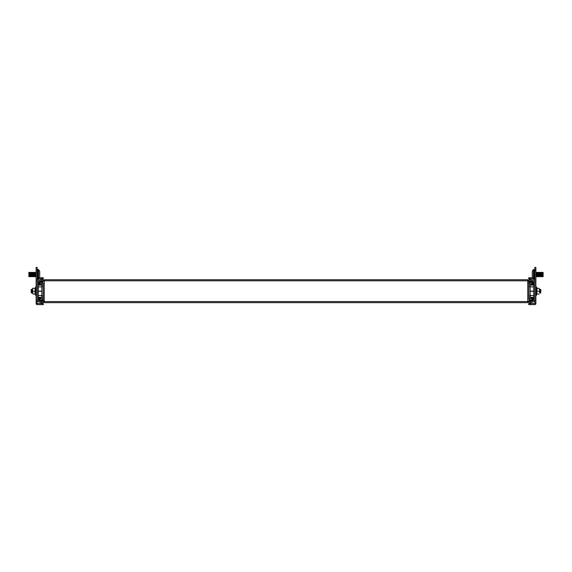<?xml version="1.0" encoding="UTF-8"?>
<svg xmlns="http://www.w3.org/2000/svg" width="572" height="572" viewBox="0 0 572 572"><rect width="100%" height="100%" fill="white"/><g stroke="black" fill="none" stroke-linecap="round" stroke-linejoin="round"><path stroke-width="0.86" d="M35.221 294.208L35.407 287.208L35.221 294.208L32.897 294.058L32.54 288.324L32.897 294.058M36.122 287.33A0.372 0.372 0 0 0 35.407 287.208M36.122 295.045A0.372 0.372 0 0 1 35.407 295.173A0.372 0.372 0 0 0 36.122 295.045M34.999 294.058L34.999 291.191L32.897 291.191M35.221 291.191L34.999 288.324L32.897 288.324M31.11 289.632L31.267 292.986M31.267 289.396L31.782 289.396L31.338 292.986M31.782 289.403L31.853 292.986M32.304 289.396L32.304 292.986L32.375 289.396M32.54 289.396L32.54 288.324M37.194 267.374L37.194 270.234L36.122 270.234L36.122 267.374L37.194 267.374M37.194 300.679L37.194 303.546L36.122 303.546L36.122 300.679L37.194 300.679L37.194 270.234M36.122 300.679L36.122 270.234M39.025 278.843L41.856 278.843L41.856 277.763L43.286 277.763L43.286 278.843L41.856 278.843M39.697 277.763L41.856 277.763M37.194 303.546L43.286 303.553L43.286 304.626L37.201 304.626A1.08 1.08 0 0 1 36.122 303.546M539.103 288.324L539.46 289.754L539.103 288.324L537.001 288.324L536.593 287.208L536.593 295.173L536.779 288.174L537.151 288.324M535.878 295.045A0.372 0.372 0 0 0 536.593 295.173A0.372 0.372 0 0 1 535.878 295.045M535.878 287.33A0.372 0.372 0 0 1 536.593 287.208M537.001 288.324L537.001 291.191L539.103 291.191M536.779 291.191L537.001 294.058L539.103 294.058M540.733 292.986L540.89 289.625L540.662 292.986L540.662 289.403L540.147 289.396L540.147 292.986L540.147 289.403L539.625 289.396L539.625 292.986L539.625 289.403M534.806 303.546L534.806 300.679L535.878 300.679L535.878 303.546L530.144 303.553L530.144 304.626L528.714 304.626L528.714 303.553L530.144 303.553M534.806 270.234L534.806 267.374L535.878 267.374L535.878 270.234L534.806 270.234L534.806 300.679M535.878 270.234L535.878 300.679M530.144 277.763L530.144 278.843L528.714 278.843L528.714 277.763L532.303 277.763M530.144 278.843L532.975 278.843M530.144 304.626L534.799 304.626A1.08 1.08 0 0 0 535.878 303.546M28.879 272.386L28.879 276.684M29.036 272.386L29.594 276.684L29.751 272.386L29.594 276.684M29.751 272.386L30.309 276.684L30.473 272.386L30.309 276.684M30.473 272.386L31.024 276.684L31.188 272.386L31.024 276.684M31.188 272.386L31.746 276.684L31.903 272.386L31.746 276.684M31.903 272.386L32.461 276.684L32.618 272.386L32.461 276.684M32.618 272.386L33.176 276.684L33.333 272.386L33.176 276.684M33.333 272.386L33.891 276.684L34.055 272.386L33.891 276.684M34.055 272.386L34.606 276.684L34.77 272.386L34.606 276.684M34.77 272.386L35.328 276.684L35.485 272.386L35.328 276.684M35.485 272.386L36.122 276.684M35.764 272.78L36.043 276.684M38.288 269.519L38.288 279.551L37.552 279.551A0.357 0.357 0 0 1 37.194 279.193A0.357 0.357 0 0 0 37.552 279.551L37.552 269.519A0.357 0.357 0 0 0 37.194 269.877A0.357 0.357 0 0 1 37.552 269.519L38.288 269.519A0.357 0.357 0 0 1 38.553 269.634L38.553 279.436A7.164 7.164 0 0 0 38.774 279.193L38.774 279.157A7.143 7.143 0 0 0 39.704 277.749L39.704 271.321A7.143 7.143 0 0 0 38.774 269.912L38.774 269.877A7.164 7.164 0 0 0 38.553 269.634M39.704 273.673L39.704 275.397M543.121 276.684L543.121 272.386M542.964 276.684L542.406 272.386L542.249 276.684L542.406 272.386M542.249 276.684L541.691 272.386L541.527 276.684L541.691 272.386M541.527 276.684L540.976 272.386L540.812 276.684L540.976 272.386M540.812 276.684L540.254 272.386L540.097 276.684L540.254 272.386M540.097 276.684L539.539 272.386L539.382 276.684L539.539 272.386M539.382 276.684L538.824 272.386L538.667 276.684L538.824 272.386M538.667 276.684L538.109 272.386L537.945 276.684L538.109 272.386M537.945 276.684L537.394 272.386L537.23 276.684L537.394 272.386M537.23 276.684L536.672 272.386L536.515 276.684L536.672 272.386M536.515 276.684L535.878 272.386M536.236 276.283L535.957 272.386M533.712 279.551L533.712 269.519L534.448 269.519A0.357 0.357 0 0 1 534.806 269.877A0.357 0.357 0 0 0 534.448 269.519L534.448 279.551A0.357 0.357 0 0 0 534.806 279.193A0.357 0.357 0 0 1 534.448 279.551L533.712 279.551A0.357 0.357 0 0 1 533.447 279.436L533.447 269.634A7.164 7.164 0 0 0 533.226 269.877L533.226 269.912A7.143 7.143 0 0 0 532.296 271.321L532.296 277.749A7.143 7.143 0 0 0 533.226 279.157L533.226 279.193A7.164 7.164 0 0 0 533.447 279.436M532.296 275.397L532.296 273.673M540.218 292.986L540.662 289.403M539.696 292.986L540.147 289.403M38.274 297.283L41.856 297.283L41.856 285.106L38.274 285.106M41.856 286.901L38.274 286.901M41.856 295.495L38.274 295.495M41.456 285.106A2.51 2.51 0 0 0 41.541 285.063L41.749 284.942A1.43 1.43 0 0 1 42.464 284.749L43.157 284.82L43.157 297.576L42.464 297.647A1.43 1.43 0 0 1 41.749 297.454L41.541 297.333A2.51 2.51 0 0 0 41.456 297.283M42.929 282.525L39.06 282.525L38.989 285.106L39.175 284.148L40.04 284.298A1.43 1.43 0 0 0 41.005 284.134L41.213 284.012A2.51 2.51 0 0 1 42.464 283.676L43.086 283.676A1.144 1.144 0 0 1 44.23 284.82M44.23 297.576A1.144 1.144 0 0 1 43.086 298.72L42.464 298.72A2.51 2.51 0 0 1 41.213 298.384L41.005 298.262A1.43 1.43 0 0 0 40.04 298.091L39.175 298.248L38.631 297.283M43.157 286.543L43.157 295.853M43.086 295.853L41.856 295.853M41.856 286.543L43.086 286.543M44.001 300.228L42.929 299.871L44.001 300.228M38.631 297.361L38.631 299.8A0.429 0.429 0 0 0 39.06 300.228L42.929 300.228M38.989 297.361L39.06 299.871L42.929 299.871M42.929 282.168L39.06 282.168A0.429 0.429 0 0 0 38.631 282.597L38.631 285.106M38.989 285.028L38.631 285.028M41.856 282.168L40.419 282.168M40.419 282.132L40.419 281.238L41.856 281.238L41.856 282.132M40.419 300.228L40.419 301.158L41.856 301.158L41.856 300.228M37.194 281.932A1.144 1.144 0 0 1 37.952 280.859L41.012 279.744A2.51 2.51 0 0 1 42.929 279.83L43.937 280.294L43.486 281.267L42.478 280.802A1.43 1.43 0 0 0 41.384 280.752L38.274 281.932L38.274 300.457L41.384 301.644A1.43 1.43 0 0 0 42.478 301.594L43.486 301.122L43.937 302.102L42.929 302.567A2.51 2.51 0 0 1 41.012 302.652L37.952 301.537A1.144 1.144 0 0 1 37.194 300.457M533.726 285.106L530.144 285.106L530.144 297.283L533.726 297.283M530.144 295.495L533.726 295.495M530.144 286.901L533.726 286.901M530.544 297.283A2.51 2.51 0 0 0 530.458 297.333L530.251 297.454A1.43 1.43 0 0 1 529.536 297.647L528.843 297.576L528.843 284.82L529.536 284.749A1.43 1.43 0 0 1 530.251 284.942L530.458 285.063A2.51 2.51 0 0 0 530.544 285.106M529.071 299.871L532.94 299.871L533.011 297.283L532.825 298.248L531.96 298.091A1.43 1.43 0 0 0 530.995 298.262L530.787 298.384A2.51 2.51 0 0 1 529.536 298.72L528.914 298.72A1.144 1.144 0 0 1 527.77 297.576M527.77 284.82A1.144 1.144 0 0 1 528.914 283.676L529.536 283.676A2.51 2.51 0 0 1 530.787 284.012L530.995 284.134A1.43 1.43 0 0 0 531.96 284.298L532.825 284.148L533.369 285.106M528.843 295.853L528.843 286.543M528.914 286.543L530.144 286.543M530.144 295.853L528.914 295.853M527.999 282.168L529.071 282.525L527.999 282.168M533.369 285.028L533.369 282.597A0.429 0.429 0 0 0 532.94 282.168L529.071 282.168M533.011 285.028L532.94 282.525L529.071 282.525M529.071 300.228L532.94 300.228A0.429 0.429 0 0 0 533.369 299.8L533.369 297.283M533.011 297.361L533.369 297.361M530.144 300.228L531.581 300.228M531.581 300.264L531.581 301.158L530.144 301.158L530.144 300.264M531.581 282.168L531.581 281.238L530.144 281.238L530.144 282.168M534.806 300.457A1.144 1.144 0 0 1 534.048 301.537L530.988 302.652A2.51 2.51 0 0 1 529.071 302.567L528.063 302.102L528.514 301.122L529.522 301.594A1.43 1.43 0 0 0 530.616 301.644L533.726 300.457L533.726 281.932L530.616 280.752A1.43 1.43 0 0 0 529.522 280.802L528.514 281.267L528.063 280.294L529.071 279.83A2.51 2.51 0 0 1 530.988 279.744L534.048 280.859A1.144 1.144 0 0 1 534.806 281.932M527.77 280.816L527.77 302.659L44.23 302.659L44.23 279.737L527.77 279.737L527.77 280.816L44.23 280.816M41.856 304.626L41.856 303.553M41.856 291.127L38.274 291.127M41.856 291.27L38.274 291.27M40.419 300.264L41.856 300.264M530.144 291.27L533.726 291.27M530.144 291.127L533.726 291.127M531.581 282.132L530.144 282.132M527.77 301.58L44.23 301.58M29.315 276.283L29.036 276.684M30.03 276.283L29.751 276.684M30.752 276.283L30.473 276.684M31.467 276.283L31.188 276.684M32.182 276.283L31.903 276.684M32.897 276.283L32.618 276.684M33.612 276.283L33.333 276.684M34.334 276.283L34.055 276.684M35.049 276.283L34.77 276.684M35.764 276.283L35.485 276.684M35.049 272.78L35.328 272.386M34.334 272.78L34.606 272.386M33.612 272.78L33.891 272.386M32.897 272.78L33.176 272.386M32.182 272.78L32.461 272.386M31.467 272.78L31.746 272.386M30.752 272.78L31.024 272.386M30.03 272.78L30.309 272.386M29.315 272.78L29.594 272.386M542.685 272.78L542.964 272.386M541.97 272.78L542.249 272.386M541.248 272.78L541.527 272.386M540.533 272.78L540.812 272.386M539.818 272.78L540.097 272.386M539.103 272.78L539.382 272.386M538.388 272.78L538.667 272.386M537.666 272.78L537.945 272.386M536.951 272.78L537.23 272.386M536.236 272.78L536.515 272.386M536.951 276.283L536.672 276.684M537.666 276.283L537.394 276.684M538.388 276.283L538.109 276.684M539.103 276.283L538.824 276.684M539.818 276.283L539.539 276.684M540.533 276.283L540.254 276.684M541.248 276.283L540.976 276.684M541.97 276.283L541.691 276.684M542.685 276.283L542.406 276.684M39.454 300.228A1.68 1.68 0 0 0 39.647 301.008M42.778 299.871A1.68 1.68 0 0 0 39.489 299.871M41.899 301.73A1.68 1.68 0 0 0 42.821 300.228M42.821 282.168A1.68 1.68 0 0 0 41.899 280.666M39.489 282.525A1.68 1.68 0 0 0 42.778 282.525M39.647 281.381A1.68 1.68 0 0 0 39.454 282.168M529.222 282.525A1.68 1.68 0 0 0 532.511 282.525M532.546 282.168A1.68 1.68 0 0 0 532.353 281.381M530.101 280.666A1.68 1.68 0 0 0 529.179 282.168M529.179 300.228A1.68 1.68 0 0 0 530.101 301.73M532.511 299.871A1.68 1.68 0 0 0 529.222 299.871M532.353 301.008A1.68 1.68 0 0 0 532.546 300.228"/></g></svg>
